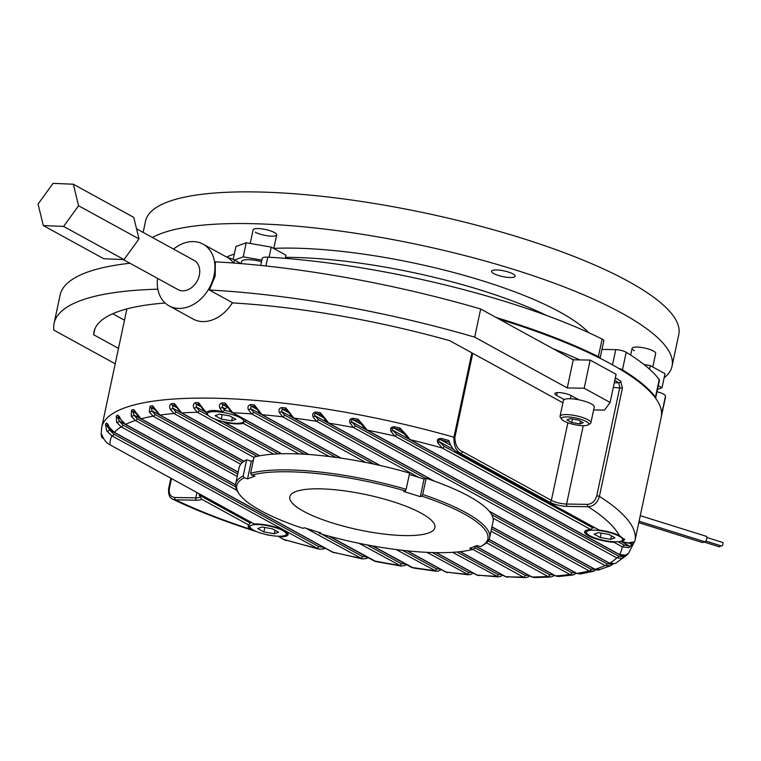 <?xml version="1.0" encoding="UTF-8"?>
<svg xmlns="http://www.w3.org/2000/svg" width="761" height="761" viewBox="0 0 761 761"><rect width="100%" height="100%" fill="white"/><g stroke="black" fill="none" stroke-linecap="round" stroke-linejoin="round"><path stroke-width="1.14" d="M703.792 541.452A2.825 0.989 107.4 0 1 702.527 542.583L638.793 522.664M720.439 545.637A1.855 0.647 107.4 0 1 719.392 546.845L703.525 541.88M706.893 537.523L722.76 542.479A1.855 0.647 107.4 0 1 722.95 543.972A1.855 0.647 107.4 0 1 721.656 546.018L705.789 541.061M640.277 515.673L706.474 536.372A2.825 0.989 107.4 0 1 706.76 538.655A2.825 0.989 107.4 0 1 704.791 541.765L639.097 521.228M278.992 536.781L284.053 539.549A1.855 1.398 118.8 0 1 283.53 539.416L278.992 536.781A20.395 4.947 -168 0 0 286.393 536.077A20.395 4.947 -168 0 0 288.105 534.612A20.395 4.947 -168 0 0 276.405 527.421A20.395 4.947 -168 0 0 254.241 523.977L110.05 444.852C106.445 443.13 103.696 439.658 101.793 434.426A271.097 65.722 12 0 0 101.717 437.366L101.137 434.027L101.717 437.366L103.629 438.64M251.634 522.55A20.395 4.947 -168 0 0 250.055 523.007L248.952 525.147A20.395 4.947 -168 0 0 248.2 526.136A20.395 4.947 -168 0 0 250.759 529.39L257.208 531.853M264.533 534.146L265.855 534.564M248.952 525.147L201.579 499.149L199.239 495.116L250.055 523.007L250.312 521.818M622.184 541.87L629.043 542.926A1.855 1.465 82.7 0 1 628.481 543.145L621.842 541.851L624.619 539.692L619.321 535.525A20.395 4.947 -168 0 0 599.135 530.046L457.856 452.51C453.756 450.636 450.769 446.64 448.923 440.533A271.658 65.855 12 0 0 441.789 438.555L441.095 439.925L450.56 445.118M595.178 527.868A20.395 4.947 -168 0 0 592.619 527.792L590.859 529.57A20.395 4.947 -168 0 0 586.322 530.284A20.395 4.947 -168 0 0 584.6 531.739A20.395 4.947 -168 0 0 593.903 538.132A20.395 4.947 -168 0 0 614.098 542.327L622.137 546.731L628.909 547.73L633.342 543.677A1.855 1.798 8.1 0 1 631.449 544.391C632.087 545.532 631.459 546.103 629.585 546.113A1.855 1.455 79.3 0 1 628.909 547.73M223.667 422.013L224.524 422.326A20.395 4.947 -168 0 0 243.244 423.363L244.481 421.299M222.317 411.73L219.91 408.191A1.855 0.856 -22.4 0 0 222.288 407.154L224.723 410.436L222.317 411.73C215.515 410.084 210.521 410.084 207.315 411.73L206.507 412.158A20.395 4.947 -168 0 0 206.269 412.319L206.088 412.367A20.395 4.947 -168 0 0 206.336 412.833L207.743 414.859A18.54 4.499 -168 0 0 223.553 421.661A18.54 4.499 -168 0 0 242.122 422.678A18.54 4.499 -168 0 0 242.873 422.326A18.54 4.499 -168 0 0 231.981 414.488A18.54 4.499 -168 0 0 208.961 412.31A18.54 4.499 -168 0 0 207.743 414.859M615.326 377.894A272.581 66.083 12 0 1 620.729 381.128L622.412 388.167L599.411 496.381A272.581 66.083 -168 0 1 634.95 540.729L661.242 417.038A272.581 66.083 -168 0 0 499.178 319.144M489.256 511.24L595.035 569.285L600.048 569.466M349.993 422.973A1.855 0.942 -26 0 0 351.839 421.879L355.254 425.713L606.907 563.815A1.855 1.398 118.8 0 1 605.071 565.556A261.461 63.382 -168 0 1 599.83 567.696A261.461 63.382 -168 0 1 595.035 569.285A1.855 1.398 118.8 0 1 594.522 569.152C596.957 570.122 598.555 570.312 599.326 569.732L610.427 565.784L605.071 565.556L353.408 427.454L349.993 422.973C348.966 420.12 350.022 418.56 353.18 418.293A271.658 65.855 12 0 1 357.984 419.197L357.822 420.69A269.955 65.446 -168 0 0 353.037 419.787L353.18 418.293M491.663 514.664L590.993 569.18L594.874 569.342A1.855 1.408 64.9 0 1 594.046 571.054L589.147 570.912L493.023 518.155M491.939 526.802L576.895 573.423L580.148 573.975L593.019 571.406L596.101 569.789M489.104 539.34L555.796 575.944L558.441 576.515L572.947 575.021L569.941 574.46L491.016 531.149M552.372 576.477L550.393 577.038L547.91 576.467L486.498 542.764M475.73 546.094L532.082 577.019L534.317 577.589L550.393 577.038L552.771 576.362A1.855 1.398 61.8 0 0 553.371 574.755L549.756 574.736A1.855 1.398 118.8 0 1 547.91 576.467A261.461 63.382 -168 0 1 532.082 577.019A1.855 1.398 118.8 0 1 531.558 576.886L534.317 577.589M529.78 575.906L528.163 576.933A1.855 1.389 -118.6 0 1 527.649 577.066L525.461 577.637L523.33 577.066L472.876 549.385M460.205 551.668L505.884 576.733L525.461 577.637L528.163 576.933A1.855 1.389 -118.6 0 0 528.752 575.335L525.176 575.335A1.855 1.398 118.8 0 1 523.33 577.066A261.461 63.382 -168 0 1 505.884 576.733A1.855 1.398 118.8 0 1 505.361 576.6L507.844 577.295M436.319 552.648L477.223 575.097L498.189 576.886L452.567 552.324M479.002 575.658L476.7 574.964A1.855 1.398 118.8 0 0 477.223 575.097A261.461 63.382 -168 0 0 496.286 576.324A1.855 1.398 118.8 0 0 498.132 574.584L501.718 574.584A1.855 1.389 61.5 0 1 501.128 576.191L498.179 576.886M407.354 550.85L445.975 572.044L468.491 574.774L426.921 552.343M447.649 572.614L445.461 571.911A1.855 1.398 118.8 0 0 445.975 572.044A261.461 63.382 -168 0 0 466.759 574.213A1.855 1.398 118.8 0 0 468.605 572.472L472.239 572.51M372.728 545.941L413.499 568.029L436.224 571.226L396.139 549.547M413.499 568.029L411.368 567.297A1.855 1.398 118.8 0 0 411.882 567.43A261.461 63.382 -168 0 0 434.579 570.636A1.855 1.398 118.8 0 0 436.424 568.905L440.191 569.019M329.532 536.324L376.067 561.618L401.018 566.041L359.106 543.316M376.067 561.618L373.908 560.828A1.855 1.398 118.8 0 0 374.422 560.962A261.461 63.382 -168 0 0 399.401 565.433A1.855 1.398 118.8 0 0 401.247 563.692L405.242 563.92M107.843 424.6A269.955 65.446 -168 0 0 106.921 425.646A1.855 1.788 -140.5 0 1 105.503 424.191A271.658 65.855 12 0 1 106.54 423.03C107.139 423.068 108.119 424.6 109.479 427.615L114.454 432.391L332.576 552.086L362.255 558.897L306.093 528.315M334.355 552.847L332.053 551.953A1.855 1.398 118.8 0 0 332.576 552.086A261.461 63.382 -168 0 0 360.581 558.222A1.855 1.398 118.8 0 0 362.426 556.481L366.783 556.909A1.855 1.427 69.6 0 1 365.955 558.622L368.229 557.708M113.827 434.151L318.65 546.55A1.855 1.398 118.8 0 1 316.804 548.291A261.461 63.382 -168 0 1 284.053 539.549L318.688 549.1L111.981 435.891L106.721 430.983A1.855 1.037 -30 0 0 109.574 429.851L113.827 434.151A1.855 1.398 118.8 0 1 111.981 435.891A261.461 63.382 -168 0 0 110.05 444.852M286.26 540.548L283.53 539.416M201.579 499.149A12.985 3.149 12 0 1 200.647 499.739A12.985 3.149 12 0 1 196.5 500.196L175.582 499.853L172.785 499.216C196.29 510.507 223.744 521.171 255.144 531.216M200.381 404.757L199.401 404.215L201.827 407.592A1.855 0.856 -22.4 0 0 202.569 407.944L206.269 412.319M227.063 405.299L225.903 404.671L228.595 408.191A1.855 0.856 157.6 0 0 229.441 408.543L232.761 412.766L308.833 454.507M102.431 437.984L101.717 437.366M583.249 425.675L566.593 504.039L587.511 504.381C592.106 503.944 595.197 501.052 596.776 495.715L599.411 496.381C597.518 502.783 593.78 506.236 588.196 506.731L567.278 506.379A12.985 3.149 12 0 1 549.528 502.117L460.652 453.347C456.001 451.016 453.765 445.642 453.946 437.233A272.581 66.083 -168 0 0 124.642 407.877A272.581 66.083 -168 0 0 101.698 427.387L101.137 434.027M629.033 543.059L631.449 544.391A269.955 65.446 -168 0 0 631.601 542.745A1.855 1.798 -177.8 0 0 633.485 542.022L629.043 542.926M590.859 529.57L442.284 448.039A261.461 63.382 -168 0 0 410.208 439.677A1.855 1.398 118.8 0 1 409.694 439.544L404.814 434.579A1.855 1.027 -29.6 0 0 406.288 434.835L410.208 439.677L619.483 554.522L625.542 555.159A1.855 1.446 74.3 0 1 625.266 555.273L625.266 555.273A1.855 1.446 74.3 0 1 624.924 555.311M628.424 553.428L625.542 555.159M626.997 554.874L622.546 558.384L616.752 557.87L394.693 436.015L390.964 431.297C389.889 428.319 391.068 426.816 394.502 426.797A271.658 65.855 12 0 1 399.915 428.024L399.487 429.461A269.955 65.446 -168 0 0 394.112 428.234L394.502 426.797M390.964 431.297A1.855 0.999 -28.4 0 0 392.638 430.174L396.538 434.284A1.855 1.398 118.8 0 1 394.693 436.015A261.461 63.382 -168 0 0 367.087 430.098A1.855 1.398 118.8 0 1 366.564 429.965C365.213 429.489 363.768 427.92 362.246 425.256L362.246 425.256A1.855 0.961 -26.7 0 0 363.587 425.551L367.087 430.098L609.637 563.207L615.05 563.549A1.855 1.427 69.1 0 1 614.983 563.578L615.05 563.549M613.081 563.996L610.427 565.784L613.1 563.996M224.723 410.436L225.094 408.695L222.288 407.154L222.535 404.538A1.855 1.056 92 0 1 221.851 402.95C219.539 403.758 218.892 405.499 219.91 408.191M228.31 407.506A20.395 4.947 -168 0 0 227.71 407.382L222.535 404.538A269.955 65.446 -168 0 1 225.903 404.671A1.855 1.037 -87.7 0 1 225.237 403.083L229.441 408.543M329.361 456.533L251.653 413.889L248.381 409.656A1.855 0.856 -22.7 0 0 250.635 408.619L253.499 412.158L335.924 457.39M261.223 414.431L250.635 408.619L251.13 406.146A1.855 0.875 94.3 0 1 250.626 404.567C248.115 405.261 247.373 406.964 248.381 409.656M256.134 407.164L254.792 406.431A1.855 0.847 -85.4 0 1 254.307 404.852L262.012 414.726L341.128 458.132M365.784 462.431L282.597 416.781L279.354 412.51A1.855 0.875 -23.3 0 0 281.484 411.454L284.443 415.04L373.832 464.096M293.099 417.827L281.484 411.454L282.217 409.104A1.855 0.666 96.5 0 1 281.903 407.544C279.201 408.134 278.345 409.789 279.354 412.51M287.744 410.417L286.193 409.57A1.855 0.637 -83.3 0 1 285.908 408.01L293.898 418.122L380.262 465.523M313.075 416.857A1.855 0.904 -24.3 0 0 315.073 415.791L318.203 419.473A1.855 1.398 118.8 0 1 316.357 421.214L313.075 416.857C312.067 414.089 313.018 412.481 315.939 412.043A271.658 65.855 12 0 1 320.305 412.7L320.371 414.231A269.955 65.446 -168 0 0 316.034 413.575L315.939 412.043M325.404 418.75L328.714 423.135A1.855 1.398 118.8 0 1 328.2 423.002C327.04 422.697 325.708 421.166 324.186 418.426L324.186 418.426A1.855 0.913 -24.8 0 0 325.404 418.75L320.305 412.7M363.587 425.551L357.984 419.197M406.288 434.835L399.915 428.024M437.794 442.845A1.855 1.084 -32.4 0 0 439.268 441.665L444.129 446.298A1.855 1.398 -61.2 0 1 442.284 448.039L437.794 442.845C436.595 439.63 437.927 438.203 441.789 438.555M105.503 424.191L106.721 430.983M236.823 490.303L121.17 426.845L116.604 422.25A1.855 0.97 -27 0 0 119.41 421.156L123.016 425.104A1.855 1.398 118.8 0 1 121.17 426.845A261.461 63.382 -168 0 0 114.454 432.391A1.855 1.398 118.8 0 1 113.931 432.258L113.931 432.258C111.116 430.25 109.546 428.624 109.223 427.378L109.223 427.378A1.855 1.008 -28.8 0 0 109.479 427.615M116.319 415.944A271.658 65.855 12 0 1 117.974 415.116A1.855 1.712 64.3 0 0 119.306 416.638A269.955 65.446 -168 0 0 117.67 417.456A1.855 1.722 -117.6 0 1 116.319 415.944L116.604 422.25M117.974 415.116L121.17 419.882L125.575 424.4A1.855 1.398 118.8 0 1 125.061 424.267L120.828 419.596A1.855 0.951 -26.2 0 0 121.17 419.882M237.242 476.443L135.325 420.51L131.177 416.096A1.855 0.923 -25 0 0 133.926 415.03L137.17 418.778A1.855 1.398 118.8 0 1 135.325 420.51A261.461 63.382 -168 0 0 125.575 424.4L235.539 484.747M131.529 410.112A271.658 65.855 12 0 1 133.632 409.532A1.855 1.627 75.1 0 0 134.868 411.083A269.955 65.446 -168 0 0 132.785 411.653A1.855 1.636 -105.9 0 1 131.529 410.112L131.177 416.096M133.632 409.532L141.08 418.816A1.855 1.398 118.8 0 1 140.566 418.683L140.566 418.683C139.919 418.921 138.607 417.399 136.609 414.127L136.609 414.127A1.855 0.904 -24.5 0 0 137.047 414.441M240.723 464.258L153.113 416.181L149.261 411.872A1.855 0.885 -23.7 0 0 151.934 410.826L154.959 414.45L242.455 462.46M159.163 414.793L151.934 410.826L151.239 407.696A1.855 1.522 81 0 1 150.107 406.127L149.261 411.872M154.302 407.649L153.703 407.325A1.855 1.503 -98.3 0 1 152.581 405.746L159.962 415.087L244.072 461.242M253.974 457.437L173.898 413.499L170.264 409.247A1.855 0.866 -22.9 0 0 172.852 408.21L175.743 411.768L256.999 456.353M180.899 412.624L172.852 408.21L172.519 405.28A1.855 1.389 85.7 0 1 171.52 403.691C169.598 404.681 169.18 406.526 170.264 409.247M176.095 405.518L175.296 405.08A1.855 1.37 -93.8 0 1 174.317 403.492L181.689 412.919L259.796 455.782M273.599 454.117L197.337 412.272L193.865 408.048A1.855 0.856 -22.5 0 0 196.348 407.011L199.182 410.531L208.4 415.592M205.204 411.872L196.348 407.011L196.328 404.253A1.855 1.227 89.2 0 1 195.472 402.664C193.351 403.558 192.818 405.356 193.865 408.048M201.655 407.173L196.328 404.253A269.955 65.446 -168 0 1 199.401 404.215A1.855 1.208 -90.5 0 1 198.573 402.626L202.569 407.944M171.491 478.564L169.361 488.591C168.676 493.956 170.512 496.933 174.887 497.504L195.805 497.856A11.13 2.702 -168 0 0 199.363 497.456A11.13 2.702 -168 0 0 200.162 496.952M472.743 353.304L454.831 437.575C455.173 444.976 457.722 449.656 462.498 451.615L551.373 500.386L567.877 422.774M199.239 495.116L199.487 493.937M596.776 495.715L619.777 387.501L618.798 382.821A270.726 65.636 -168 0 0 614.793 380.405M250.759 529.39A261.461 63.382 -168 0 1 175.582 499.853A1.855 1.132 -89 0 1 174.887 497.504M457.856 452.51A261.461 63.382 -168 0 1 460.652 453.347A1.855 1.398 -61.2 0 0 462.498 451.615M587.511 504.381A1.855 1.132 91 0 0 588.196 506.731A261.461 63.382 -168 0 1 619.321 535.525M620.729 381.128A1.855 1.484 121.6 0 1 618.798 382.821L614.298 382.745M618.056 541.746L623.982 545L629.585 546.113L620.786 541.28M444.129 446.298L592.619 527.792L592.876 526.602M454.231 449.884L439.268 441.665C437.898 439.887 438.507 439.306 441.095 439.925A269.955 65.446 -168 0 1 449.332 442.217M628.481 543.145L630.926 542.222M491.539 528.695L571.787 572.729L575.478 572.795M396.538 434.284L618.598 556.139L623.249 556.729A1.855 1.446 72.3 0 1 622.546 558.384M318.65 546.55L323.653 547.33A1.855 1.446 75 0 1 322.664 549.1L325.394 548.301M606.907 563.815L611.083 564.139A1.855 1.427 67.8 0 1 610.322 565.832M409.694 439.544L618.969 554.389C621.956 555.654 624.058 555.949 625.266 555.273L628.5 553.409L634.95 540.729M404.814 434.579L400.838 430.051L399.487 429.461L401.941 430.812M623.982 545A1.855 1.398 118.8 0 1 622.137 546.731A261.461 63.382 -168 0 1 619.483 554.522A1.855 1.398 118.8 0 1 618.969 554.389M618.598 556.139A1.855 1.398 118.8 0 1 616.752 557.87A261.461 63.382 -168 0 1 609.637 563.207A1.855 1.398 118.8 0 1 609.123 563.073L614.983 563.578M404.405 433.884L394.112 428.234C391.905 427.958 391.411 428.605 392.638 430.174L409.332 439.335M625.466 555.197L623.249 556.729L619.33 554.569M625.504 555.207A1.855 1.779 46.4 0 0 627.112 554.779L615.754 563.226M366.564 429.965L609.123 563.073M355.254 425.713A1.855 1.398 118.8 0 1 353.408 427.454A261.461 63.382 -168 0 0 328.714 423.135L434.493 481.19M362.246 425.256L358.954 421.156L357.822 420.69L359.877 421.822M361.951 424.676L353.037 419.787C351.087 419.768 350.688 420.462 351.839 421.879L366.25 429.784M612.186 563.996L609.437 563.245M328.2 423.002L433.703 480.904M324.186 418.426L320.371 414.231L322.15 415.202M594.522 569.152L489.485 511.516M590.993 569.18A1.855 1.398 118.8 0 1 589.147 570.912A261.461 63.382 -168 0 1 576.895 573.423A1.855 1.398 118.8 0 1 576.372 573.29L580.148 573.975M323.948 417.913L316.034 413.575C314.293 413.746 313.97 414.488 315.073 415.791L327.905 422.831M340.747 458.074L261.499 414.583A1.855 1.398 -61.2 0 0 262.012 414.726A261.461 63.382 -168 0 1 282.597 416.781A1.855 1.398 -61.2 0 0 284.443 415.04M308.519 454.488L232.248 412.624A1.855 1.398 -61.2 0 0 232.761 412.766A261.461 63.382 -168 0 1 251.653 413.889A1.855 1.398 -61.2 0 0 253.499 412.158M571.787 572.729A1.855 1.398 118.8 0 1 569.941 574.46A261.461 63.382 -168 0 1 555.796 575.944A1.855 1.398 118.8 0 1 555.283 575.801L558.441 576.515M225.094 408.695L227.71 407.382M259.596 455.82L181.166 412.785A1.855 1.398 -61.2 0 0 181.689 412.919A261.461 63.382 -168 0 1 197.337 412.272A1.855 1.398 -61.2 0 0 199.182 410.531M243.948 461.328L159.439 414.954A1.855 1.398 -61.2 0 0 159.962 415.087A261.461 63.382 -168 0 1 173.898 413.499A1.855 1.398 -61.2 0 0 175.743 411.768M238.164 472.096L141.08 418.816A261.461 63.382 -168 0 1 153.113 416.181A1.855 1.398 -61.2 0 0 154.959 414.45M136.39 413.642L132.785 411.653L133.926 415.03L140.271 418.521M405.242 563.93A1.855 1.417 66 0 1 404.519 565.594L406.517 564.633M120.561 419.045L117.67 417.456L119.41 421.156L124.747 424.086M109.146 427.045A1.855 1.008 -28.8 0 0 109.223 427.378L107.834 424.277M106.54 423.03A1.855 1.779 43.3 0 0 107.758 424.429M108.88 426.721L106.921 425.646L109.574 429.851L113.589 432.058M379.796 465.409L293.375 417.989A1.855 1.398 -61.2 0 0 293.898 418.122A261.461 63.382 -168 0 1 316.357 421.214L418.712 477.375M293.375 417.989C292.338 417.789 291.073 416.286 289.56 413.489L289.56 413.489A1.855 0.885 -23.6 0 0 290.645 413.822M289.351 413.023L282.217 409.104A269.955 65.446 -168 0 1 286.193 409.57L289.56 413.489M159.439 414.954L155.653 410.464A1.855 0.875 -23.4 0 0 156.186 410.797M155.463 410.008L151.239 407.696A269.955 65.446 -168 0 1 153.703 407.325L155.653 410.464M261.499 414.583C260.443 414.288 259.206 412.795 257.789 410.131L257.789 410.131A1.855 0.866 -22.8 0 0 258.759 410.483M257.608 409.694L251.13 406.146A269.955 65.446 -168 0 1 254.792 406.431L257.789 410.131M181.166 412.785L177.484 408.334A1.855 0.856 -22.7 0 0 178.112 408.676M177.303 407.906L172.519 405.28A269.955 65.446 -168 0 1 175.296 405.08L177.484 408.334M296.029 491.482A74.169 17.979 -168 0 0 289.789 496.79A74.169 17.979 -168 0 0 345.342 526.669A74.169 17.979 -168 0 0 428.652 532.947A74.169 17.979 -168 0 0 434.892 527.639A74.169 17.979 -168 0 0 379.339 497.751A74.169 17.979 -168 0 0 296.029 491.482M319.135 532.31L319.43 533.499A128.314 31.106 -168 0 0 473.047 549.337L474.674 548.348L475.111 546.312M253.318 460.51L251.301 461.252L246.631 459.787L243.187 475.977A129.798 31.467 -168 0 0 235.682 483.815A129.798 31.467 -168 0 0 238.069 492.367L239.192 493.984A128.314 31.106 -168 0 0 302.849 528.315L304.343 527.773L320.923 532.957L319.43 533.499M246.631 459.787A129.798 31.467 -168 0 0 239.116 467.625L235.682 483.815M250.607 473.266L254.05 457.076A129.798 31.467 -168 0 1 409.599 473.114L406.155 489.304A129.798 31.467 -168 0 0 250.607 473.266L251.634 475.092L254.983 476.139L247.563 478.84L244.214 477.794A128.314 31.106 -168 0 0 239.192 493.984M243.187 475.977L244.214 477.794M406.155 489.304L405.261 490.921A128.314 31.106 -168 0 0 251.634 475.092M473.047 549.337L469.699 548.291L477.118 545.58L480.467 546.626A128.314 31.106 -168 0 0 482.255 545.647A128.314 31.106 -168 0 0 421.832 496.105L420.338 496.657L403.758 491.473L405.261 490.921M482.255 545.647L483.948 544.629A129.798 31.467 -168 0 0 489.608 537.789L493.052 521.608A129.798 31.467 -168 0 0 426.17 478.298L424.077 479.059L409.313 474.445M489.608 537.789A129.798 31.467 -168 0 0 422.726 494.479L426.17 478.298M421.832 496.105L422.726 494.479M420.338 496.657L424.077 479.059M247.563 478.84L251.301 461.252M593.628 409.922L604.557 410.103L610.103 402.455L616.096 374.298L590.175 360.077L573.252 359.801L480.676 308.995A319.325 77.413 -168 0 0 215.353 261.86L215.163 276.091L209.37 290.017L232.409 302.659A35.234 26.625 -61.2 0 1 193.094 319.04L169.142 305.893A35.234 26.625 -61.2 0 0 214.041 275.472A35.234 26.625 -61.2 0 0 203.035 244.119A35.234 26.625 -61.2 0 0 173.565 249.094M157.508 278.364A35.234 26.625 -61.2 0 0 169.142 305.893M157.831 289.19A319.325 77.413 -168 0 0 54.098 323.311A319.325 77.413 -168 0 0 53.879 330.131L115.215 363.796M118.497 348.367L93.651 334.735A278.526 67.52 12 0 1 94.003 331.796A278.526 67.52 12 0 1 165.127 303.011M124.481 320.219L112.704 313.751M129.96 263.249A319.325 77.413 -168 0 0 60.081 295.154L54.098 323.311M93.651 334.735L94.878 328.961M233.598 263.021A35.234 26.625 -61.2 0 0 226.997 257.266L203.035 244.119M564.167 399.563L556.576 395.397A9.275 2.245 12 0 1 554.864 393.589A9.275 2.245 12 0 1 561.361 392.8A9.275 2.245 12 0 1 571.292 395.644L578.883 399.801M610.103 402.455L584.191 388.234L590.175 360.077M584.191 388.234L567.268 387.948L573.252 359.801M232.257 302.907A278.526 67.52 12 0 1 449.722 340.671L562.921 402.788M567.268 387.948L474.693 337.152L480.676 308.995M474.693 337.152A319.325 77.413 -168 0 0 209.37 290.017M136.533 228.776L194.112 260.376A16.685 12.614 118.8 0 1 199.334 275.235A16.685 12.614 118.8 0 1 178.055 289.637L123.234 259.549M43.32 225.57L103.743 258.73L124.014 259.587L139.016 238.906L133.736 217.37L73.322 184.219L78.592 205.755L63.601 226.426L43.32 225.57L38.05 204.034L53.051 183.363L73.322 184.219M124.014 259.587L63.601 226.426M139.016 238.906L78.592 205.755M598.384 356.652L602.122 339.054A7.42 1.798 12 0 1 602.465 339.235A7.42 1.798 12 0 1 603.834 340.671L600.096 358.269A7.42 1.798 -168 0 0 600.096 358.269A7.42 1.798 -168 0 0 598.726 356.833A7.42 1.798 -168 0 0 598.384 356.652A272.581 66.083 -168 0 0 496.105 317.461M601.98 349.423L615.744 349.651A7.42 1.798 12 0 1 625.894 352.086A7.42 1.798 12 0 1 626.198 352.267L622.46 369.865A7.42 1.798 -168 0 0 622.146 369.684A7.42 1.798 -168 0 0 618.512 368.286M657.009 391.734A11.13 2.702 12 0 1 663.402 394.074A11.13 2.702 12 0 1 665.466 396.139L661.728 413.727A11.13 2.702 -168 0 0 661.594 413.242M227.292 257.437A11.13 2.702 12 0 1 234.455 259.977L233.798 263.04M241.085 263.61L234.455 259.977M260.719 265.437L262.241 258.302A11.13 2.702 12 0 1 267.786 257.151L265.903 265.979M602.122 339.054A272.581 66.083 -168 0 0 267.786 257.151M655.573 398.174A11.13 2.702 -168 0 0 655.697 397.898A11.13 2.702 -168 0 0 655.459 397.118L659.197 379.52A272.581 66.083 -168 0 0 626.198 352.267M659.197 379.52A11.13 2.702 12 0 1 659.445 380.3L655.697 397.898M661.319 416.686A272.581 66.083 -168 0 0 661.395 416.334L665.133 398.735A272.581 66.083 -168 0 0 665.466 396.139M661.395 416.334A272.581 66.083 -168 0 0 661.728 413.727M655.459 397.118A272.581 66.083 -168 0 0 622.46 369.865M285.537 257.342A194.702 47.201 12 0 1 546.74 315.53A194.702 47.201 -168 0 0 439.145 278.526A194.702 47.201 -168 0 0 285.537 257.342M588.567 332.605A194.702 47.201 -168 0 0 441.114 269.28A194.702 47.201 -168 0 0 273.817 248.362M234.321 254.079A194.702 47.201 -168 0 0 226.626 257.066M652.795 366.992L655.687 353.37A12.052 2.92 -168 0 0 653.471 351.021A12.052 2.92 -168 0 0 640.553 347.339A12.052 2.92 -168 0 0 632.115 348.357A12.052 2.92 -168 0 0 634.341 350.707M493.794 273.58A12.052 2.92 -168 0 0 506.712 277.27A12.052 2.92 -168 0 0 515.149 276.243A12.052 2.92 -168 0 0 512.924 273.903A12.052 2.92 -168 0 0 500.015 270.212A12.052 2.92 -168 0 0 491.568 271.23A12.052 2.92 -168 0 0 493.794 273.58M255.325 232.219A12.052 2.92 -168 0 0 268.233 235.9A12.052 2.92 -168 0 0 276.681 234.883A12.052 2.92 -168 0 0 274.455 232.533A12.052 2.92 -168 0 0 261.546 228.842A12.052 2.92 -168 0 0 253.099 229.87L250.207 243.463M152.4 237.489A272.581 66.083 12 0 1 365.309 234.788A272.581 66.083 12 0 1 621.727 313.104A272.581 66.083 12 0 1 672.058 366.174A272.581 66.083 12 0 1 664.134 377.789M143.144 232.409L145.541 221.156A272.581 66.083 12 0 1 336.467 198.022A272.581 66.083 12 0 1 628.453 281.427A272.581 66.083 12 0 1 678.793 334.498L672.058 366.174M242.873 422.326L244.975 421.052A20.395 4.947 -168 0 0 245.841 420.082M231.211 411.92A20.395 4.947 -168 0 0 224.723 410.455M229.822 415.925L235.977 419.301L231.686 420.862L221.261 419.054L215.116 415.687L219.396 414.117L229.822 415.925M232.438 417.361L231.686 420.862M222.202 414.602L221.261 419.054M266.293 525.442A18.54 4.499 -168 0 0 250.359 527.744A18.54 4.499 -168 0 0 270.012 535.316A18.54 4.499 -168 0 0 285.48 535.211A18.54 4.499 -168 0 0 266.293 525.442M248.723 525.328A20.395 4.947 -168 0 0 248.952 525.718L250.359 527.744M257.722 528.562L262.003 527.002L272.438 528.809L278.583 532.186L274.302 533.746L263.867 531.939L257.722 528.562M285.48 535.211L287.591 533.927A20.395 4.947 -168 0 0 287.962 533.661M275.044 530.246L274.302 533.746M264.818 527.487L263.867 531.939M589.842 535.734A18.54 4.499 -168 0 0 607.468 541.09A18.54 4.499 -168 0 0 621.88 540.814A18.54 4.499 -168 0 0 619.264 536.229A18.54 4.499 -168 0 0 597.252 530.322A18.54 4.499 -168 0 0 586.76 533.347A18.54 4.499 -168 0 0 589.842 535.734M621.88 540.814L623.991 539.539A20.395 4.947 -168 0 0 624.61 539.016M610.702 539.359L600.267 537.551L594.122 534.174L598.403 532.605L608.838 534.422L614.983 537.789L610.702 539.359L611.444 535.849M585.123 530.931A20.395 4.947 -168 0 0 585.352 531.33L586.76 533.347M601.219 533.1L600.267 537.551M261.537 261.622A16.685 4.043 -168 0 0 241.646 261.47L241.189 263.62M285.318 258.369L285.993 255.201L271.239 247.106L246.203 242.769L235.929 246.516L233.199 259.358M271.239 247.106L269.09 257.228M246.203 242.769L243.216 256.847L234.531 260.015M261.86 260.081L243.216 256.847M657.504 389.423L662.013 387.768L665.009 373.699L650.255 365.594L643.977 364.509M650.255 365.594L649.494 369.142M662.013 387.768L658.284 385.732M587.53 425.18A13.907 3.367 -168 0 0 588.101 424.914A13.907 3.367 -168 0 0 579.93 419.035A13.907 3.367 -168 0 0 562.664 417.409A13.907 3.367 -168 0 0 561.751 419.321A13.907 3.367 -168 0 0 573.604 424.419A13.907 3.367 -168 0 0 587.53 425.18M588.101 424.914L590.203 423.639A15.762 3.824 -168 0 0 590.888 422.812A15.762 3.824 -168 0 0 579.083 416.467A15.762 3.824 -168 0 0 561.38 415.125A15.762 3.824 -168 0 0 560.058 416.257A15.762 3.824 -168 0 0 560.353 417.294L561.751 419.321M590.888 422.812L594.255 406.973A15.762 3.824 -168 0 0 582.45 400.628A15.762 3.824 -168 0 0 564.748 399.297A15.762 3.824 -168 0 0 563.425 400.419L560.058 416.257M578.455 420.072L583.278 422.716L579.92 423.944L571.739 422.517L566.926 419.872L570.284 418.645L578.455 420.072M580.51 421.194L579.92 423.944M572.481 419.035L571.739 422.517M196.937 492.529L195.805 497.856A1.855 1.132 91 0 0 196.5 500.196M454.831 437.575L453.946 437.233L471.887 352.828M553.104 348.738A272.581 66.083 12 0 1 579.844 359.905M206.507 412.158A261.461 63.382 -168 0 0 205.993 412.167A1.855 1.398 -61.2 0 1 205.48 412.024L206.088 412.367M224.524 422.326L281.77 453.746M298.949 453.937L243.244 423.363M633.485 542.022A271.658 65.855 12 0 1 633.342 543.677M221.851 402.95A271.658 65.855 12 0 1 225.237 403.083M250.626 404.567A271.658 65.855 12 0 1 254.307 404.852M281.903 407.544A271.658 65.855 12 0 1 285.908 408.01M150.107 406.127A271.658 65.855 12 0 1 152.581 405.746M171.52 403.691A271.658 65.855 12 0 1 174.317 403.492M195.472 402.664A271.658 65.855 12 0 1 198.573 402.626M573.832 359.81A270.726 65.636 -168 0 0 571.13 358.631M622.412 388.167L613.309 387.397M549.528 502.117A1.855 1.398 118.8 0 0 551.373 500.386A11.13 2.702 -168 0 0 566.593 504.039A1.855 1.132 91 0 0 567.278 506.379M170.854 478.222L168.609 488.781L169.361 488.591M402.569 550.327L436.424 568.905M488.172 540.938L549.756 574.736M244.528 421.318L304.476 454.222M432.315 552.562L468.605 572.472M474.816 547.701L525.176 575.335M456.971 552.001L498.132 574.584M223.468 421.889L222.659 421.451M214.469 418.921L278.155 453.87M123.016 425.104L235.634 486.907M317.727 531.958L319.249 532.795M321.789 534.184L362.426 556.481M137.17 418.778L237.765 473.979M366.945 544.866L401.247 563.692M318.203 419.473L425.694 478.469M557.166 392.638L556.576 395.397M612.51 364.852L615.744 349.651M223.772 422.07L281.513 453.756M126.878 308.918L101.698 427.387M168.609 488.781C168.267 494.593 169.665 498.075 172.785 499.216M628.301 553.58L627.112 554.779M491.91 526.935L576.372 573.29M489.047 539.463L555.283 575.801M475.558 546.151L531.558 576.886M459.977 551.696L505.361 576.6M436.034 552.648L476.7 574.964M407.021 550.812L445.461 571.911M135.097 411.054L136.609 414.127M140.566 418.683L238.136 472.229M372.319 545.865L411.368 567.297M401.018 566.041L404.519 565.594M119.382 416.524L120.828 419.596M125.061 424.267L235.53 484.89M328.99 536.182L373.908 560.828M362.255 558.897L365.955 558.622M113.931 432.258L332.053 551.953M318.688 549.109L322.664 549.1M267.339 535.012L271.82 535.497M468.491 574.774L471.221 574.327L473.171 573.023M205.48 412.024C203.958 410.36 205.08 413.299 201.827 407.592M554.389 575.316L552.771 576.362M232.248 412.624C231.81 413.08 230.593 411.596 228.595 408.191M502.774 575.183L501.128 576.191M436.224 571.226L438.507 571.054L441.152 569.542M572.957 575.021L576.429 573.318M276.681 234.883L273.779 248.505M632.115 348.357L630.688 355.083M571.102 395.539L570.417 398.745"/></g></svg>
